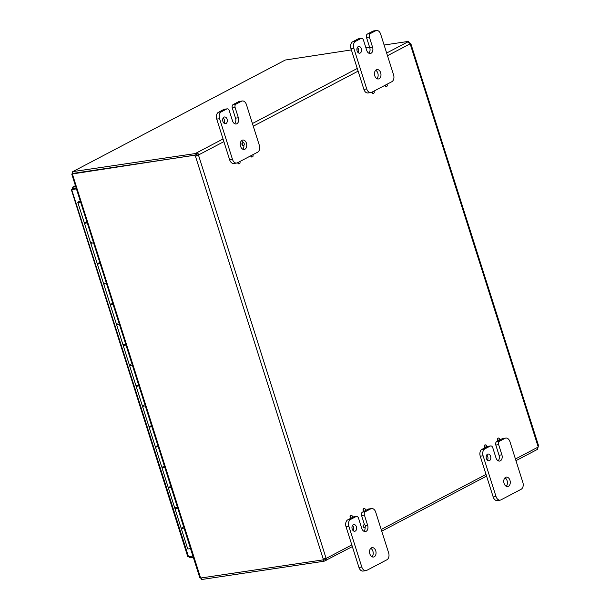 <?xml version="1.0" encoding="UTF-8"?>
<svg xmlns="http://www.w3.org/2000/svg" width="610" height="610" viewBox="0 0 610 610"><rect width="100%" height="100%" fill="white"/><g stroke="black" fill="none" stroke-linecap="round" stroke-linejoin="round"><path stroke-width="0.91" d="M361.318 48.724A3.393 2.303 -98.5 0 1 359.717 53.184A3.393 2.303 -98.5 0 1 356.941 50.165A3.393 2.303 -98.5 0 1 358.718 46.467A3.393 2.303 -98.5 0 1 361.318 48.724M358.192 52.666A3.393 2.303 81.5 0 0 358.482 49.143A3.393 2.303 81.5 0 0 357.407 47.412M369.355 37.057A2.714 1.838 -98.5 0 1 370.224 33.634L375.668 30.767A5.421 3.675 -98.5 0 1 376.484 30.5A5.421 3.675 -98.5 0 1 380.64 34.099L393.572 74.862A5.421 3.675 -98.5 0 1 391.833 81.717L371.704 92.293A5.421 3.675 -98.5 0 1 370.888 92.56A5.421 3.675 -98.5 0 1 366.732 88.961L353.8 48.198A5.421 3.675 -98.5 0 1 355.538 41.343L360.99 38.483A2.714 1.838 -98.5 0 1 361.394 38.346A2.714 1.838 -98.5 0 1 363.476 40.146L366.709 50.34A4.75 3.225 -98.5 0 0 370.346 53.489A4.75 3.225 -98.5 0 0 372.588 47.252L369.355 37.057L366.511 37.484A2.714 1.838 81.5 0 1 367.388 34.053L372.832 31.194L375.668 30.767M368.852 53.215A4.75 3.225 81.5 0 0 369.744 47.672L366.511 37.484M376.484 30.5L373.648 30.927A5.421 3.675 81.5 0 0 372.832 31.194M361.394 38.346L358.558 38.773A2.714 1.838 81.5 0 0 358.146 38.903L352.702 41.77A5.421 3.675 81.5 0 0 350.963 48.625L363.888 89.38A5.421 3.675 81.5 0 0 368.043 92.979L370.888 92.56M376.934 78.682A4.75 3.225 81.5 0 0 377.826 73.147A4.75 3.225 81.5 0 0 375.676 70.272M380.663 72.72A4.75 3.225 -98.5 0 1 378.429 78.965A4.75 3.225 -98.5 0 1 374.54 74.74A4.75 3.225 -98.5 0 1 377.026 69.57A4.75 3.225 -98.5 0 1 380.663 72.72M356.385 526.796A3.393 2.303 -98.5 0 1 354.784 531.257A3.393 2.303 -98.5 0 1 352.008 528.237A3.393 2.303 -98.5 0 1 353.785 524.539A3.393 2.303 -98.5 0 1 356.385 526.796M353.259 530.738A3.393 2.303 81.5 0 0 353.548 527.215A3.393 2.303 81.5 0 0 352.473 525.484M364.422 515.13A2.714 1.838 -98.5 0 1 365.291 511.706L370.743 508.839A5.421 3.675 -98.5 0 1 371.559 508.572A5.421 3.675 -98.5 0 1 375.714 512.171L388.646 552.934A5.421 3.675 -98.5 0 1 386.9 559.789L366.77 570.365A5.421 3.675 -98.5 0 1 365.954 570.632A5.421 3.675 -98.5 0 1 361.799 567.033L348.867 526.27A5.421 3.675 -98.5 0 1 350.605 519.415L356.057 516.556A2.714 1.838 -98.5 0 1 356.469 516.418A2.714 1.838 -98.5 0 1 358.543 518.218L361.776 528.413A4.75 3.225 -98.5 0 0 365.421 531.562A4.75 3.225 -98.5 0 0 367.655 525.324L364.422 515.13L361.585 515.557A2.714 1.838 81.5 0 1 362.454 512.125L364.246 511.188M364.521 524.798L361.585 515.557M371.559 508.572L368.722 508.999A5.421 3.675 81.5 0 0 367.906 509.266L365.291 510.639M351.246 518.02L347.769 519.842A5.421 3.675 81.5 0 0 346.03 526.697L358.962 567.452A5.421 3.675 81.5 0 0 363.118 571.059L365.954 570.632M356.469 516.418L353.625 516.845A2.714 1.838 81.5 0 0 353.22 516.975L352.29 517.463M363.926 531.287A4.75 3.225 81.5 0 0 365.115 527.231M372.008 556.755A4.75 3.225 81.5 0 0 372.901 551.219A4.75 3.225 81.5 0 0 370.75 548.344M375.737 550.792A4.75 3.225 -98.5 0 1 373.495 557.037A4.75 3.225 -98.5 0 1 369.607 552.812A4.75 3.225 -98.5 0 1 372.092 547.643A4.75 3.225 -98.5 0 1 375.737 550.792M227.095 119.217A3.393 2.303 -98.5 0 1 225.494 123.677A3.393 2.303 -98.5 0 1 222.719 120.658A3.393 2.303 -98.5 0 1 224.495 116.968A3.393 2.303 -98.5 0 1 227.095 119.217M223.969 123.159A3.393 2.303 81.5 0 0 224.259 119.644A3.393 2.303 81.5 0 0 223.184 117.905M235.132 107.558A2.714 1.838 -98.5 0 1 236.001 104.127L241.453 101.268A5.421 3.675 -98.5 0 1 242.269 100.993A5.421 3.675 -98.5 0 1 246.425 104.6L259.349 145.355A5.421 3.675 -98.5 0 1 257.611 152.21L237.481 162.786A5.421 3.675 -98.5 0 1 236.665 163.053A5.421 3.675 -98.5 0 1 232.509 159.454L219.577 118.698A5.421 3.675 -98.5 0 1 221.316 111.836L226.767 108.976A2.714 1.838 -98.5 0 1 227.172 108.847A2.714 1.838 -98.5 0 1 229.253 110.646L232.486 120.833A4.75 3.225 -98.5 0 0 236.123 123.99A4.75 3.225 -98.5 0 0 238.365 117.745L235.132 107.558L232.296 107.978A2.714 1.838 81.5 0 1 233.165 104.554L238.617 101.687L241.453 101.268M234.637 123.708A4.75 3.225 81.5 0 0 235.529 118.172L232.296 107.978M242.269 100.993L239.425 101.42A5.421 3.675 81.5 0 0 238.617 101.687M227.172 108.847L224.335 109.266A2.714 1.838 81.5 0 0 223.931 109.403L218.479 112.263A5.421 3.675 81.5 0 0 216.741 119.118L229.673 159.881A5.421 3.675 81.5 0 0 233.828 163.48L236.665 163.053M243.215 142.679A4.75 3.225 81.5 0 0 241.461 140.765M242.711 149.183A4.75 3.225 81.5 0 0 243.901 145.104M246.448 143.22A4.75 3.225 -98.5 0 1 244.206 149.458A4.75 3.225 -98.5 0 1 240.317 145.241A4.75 3.225 -98.5 0 1 242.803 140.064A4.75 3.225 -98.5 0 1 246.448 143.22M490.608 456.295A3.393 2.303 -98.5 0 1 489.007 460.756A3.393 2.303 -98.5 0 1 486.231 457.744A3.393 2.303 -98.5 0 1 488.008 454.046A3.393 2.303 -98.5 0 1 490.608 456.295M487.481 460.237A3.393 2.303 81.5 0 0 487.771 456.722A3.393 2.303 81.5 0 0 486.696 454.984M498.644 444.637A2.714 1.838 -98.5 0 1 499.514 441.205L504.966 438.346A5.421 3.675 -98.5 0 1 505.781 438.079A5.421 3.675 -98.5 0 1 509.937 441.678L522.861 482.434A5.421 3.675 -98.5 0 1 521.123 489.289L500.993 499.864A5.421 3.675 -98.5 0 1 500.177 500.131A5.421 3.675 -98.5 0 1 496.021 496.532L483.089 455.777A5.421 3.675 -98.5 0 1 484.828 448.922L490.28 446.055A2.714 1.838 -98.5 0 1 490.684 445.925A2.714 1.838 -98.5 0 1 492.766 447.725L495.999 457.912A4.75 3.225 -98.5 0 0 499.636 461.068A4.75 3.225 -98.5 0 0 501.877 454.824L498.644 444.637L495.808 445.056A2.714 1.838 81.5 0 1 496.677 441.632L498.469 440.687M498.149 460.786A4.75 3.225 81.5 0 0 499.041 455.251L495.808 445.056M505.781 438.079L502.937 438.498A5.421 3.675 81.5 0 0 502.121 438.765L499.514 440.138M485.461 447.519L481.991 449.341A5.421 3.675 81.5 0 0 480.253 456.204L493.177 496.959A5.421 3.675 81.5 0 0 497.341 500.558L500.177 500.131M490.684 445.925L487.847 446.345A2.714 1.838 81.5 0 0 487.443 446.482L486.513 446.97M506.224 486.262A4.75 3.225 81.5 0 0 507.116 480.726A4.75 3.225 81.5 0 0 504.973 477.851M509.96 480.299A4.75 3.225 -98.5 0 1 507.718 486.544A4.75 3.225 -98.5 0 1 503.829 482.319A4.75 3.225 -98.5 0 1 506.315 477.142A4.75 3.225 -98.5 0 1 509.96 480.299M386.976 84.264A1.304 0.884 -98.5 0 1 387.266 85.606A1.304 0.884 -98.5 0 1 386.595 86.437A1.304 0.884 -98.5 0 1 385.596 85.568A1.304 0.884 -98.5 0 1 385.505 85.042M386.595 86.437L386.008 86.521A1.304 0.884 -98.5 0 1 385.009 85.659A1.304 0.884 -98.5 0 1 384.94 85.339M373.976 91.096A1.304 0.884 -98.5 0 1 374.265 92.43A1.304 0.884 -98.5 0 1 373.587 93.261A1.304 0.884 -98.5 0 1 372.596 92.4A1.304 0.884 -98.5 0 1 372.504 91.866M373.587 93.261L373.007 93.353A1.304 0.884 -98.5 0 1 372.008 92.484A1.304 0.884 -98.5 0 1 371.94 92.163M252.761 154.765A1.304 0.884 -98.5 0 1 253.051 156.099A1.304 0.884 -98.5 0 1 252.372 156.93A1.304 0.884 -98.5 0 1 251.373 156.069A1.304 0.884 -98.5 0 1 251.289 155.535M252.372 156.93L251.793 157.022A1.304 0.884 -98.5 0 1 250.794 156.152A1.304 0.884 -98.5 0 1 250.718 155.832M242.574 144.395A1.304 0.884 -98.5 0 1 243.184 142.687A1.304 0.884 -98.5 0 1 244.252 143.838A1.304 0.884 -98.5 0 1 243.573 145.256A1.304 0.884 -98.5 0 1 242.574 144.395M243.573 145.256L242.986 145.348A1.304 0.884 -98.5 0 1 241.987 144.478A1.304 0.884 -98.5 0 1 242.605 142.77L243.184 142.687M239.753 161.589A1.304 0.884 -98.5 0 1 240.043 162.931A1.304 0.884 -98.5 0 1 239.372 163.762A1.304 0.884 -98.5 0 1 238.373 162.893A1.304 0.884 -98.5 0 1 238.281 162.367M239.372 163.762L238.785 163.846A1.304 0.884 -98.5 0 1 237.786 162.984A1.304 0.884 -98.5 0 1 237.717 162.664M363.789 526.514A1.304 0.884 -98.5 0 1 364.406 524.806A1.304 0.884 -98.5 0 1 365.466 525.965A1.304 0.884 -98.5 0 1 364.788 527.383A1.304 0.884 -98.5 0 1 363.789 526.514M364.788 527.383L364.2 527.467A1.304 0.884 -98.5 0 1 363.209 526.605A1.304 0.884 -98.5 0 1 363.819 524.89L364.406 524.806M350.727 517.082A1.304 0.884 -98.5 0 1 351.337 515.366A1.304 0.884 -98.5 0 1 352.405 516.525A1.304 0.884 -98.5 0 1 351.726 517.943A1.304 0.884 -98.5 0 1 350.727 517.082M351.726 517.943L351.139 518.035A1.304 0.884 -98.5 0 1 350.14 517.166A1.304 0.884 -98.5 0 1 350.758 515.458L351.337 515.366M363.728 510.25A1.304 0.884 -98.5 0 1 364.345 508.542A1.304 0.884 -98.5 0 1 365.405 509.701A1.304 0.884 -98.5 0 1 364.727 511.111A1.304 0.884 -98.5 0 1 363.728 510.25M364.727 511.111L364.139 511.203A1.304 0.884 -98.5 0 1 363.148 510.341A1.304 0.884 -98.5 0 1 363.758 508.626L364.345 508.542M484.95 446.581A1.304 0.884 -98.5 0 1 485.56 444.873A1.304 0.884 -98.5 0 1 486.627 446.032A1.304 0.884 -98.5 0 1 485.941 447.45A1.304 0.884 -98.5 0 1 484.95 446.581M485.941 447.45L485.362 447.534A1.304 0.884 -98.5 0 1 484.363 446.672A1.304 0.884 -98.5 0 1 484.973 444.957L485.56 444.873M497.951 439.757A1.304 0.884 -98.5 0 1 498.561 438.041A1.304 0.884 -98.5 0 1 499.628 439.2A1.304 0.884 -98.5 0 1 498.95 440.618A1.304 0.884 -98.5 0 1 497.951 439.757M498.95 440.618L498.362 440.702A1.304 0.884 -98.5 0 1 497.363 439.841A1.304 0.884 -98.5 0 1 497.981 438.132L498.561 438.041M73.177 173.385L72.392 174.064L200.629 578.028L199.798 577.777L71.736 174.064M285.106 60.123L72.659 171.7L285.106 60.123M194.849 153.636L196.275 153.018C197.579 152.874 198.357 153.506 198.616 154.917L197.449 155.093L196.756 154.528L195.33 155.146L194.849 153.636L73.025 171.585L72.468 173.758M200.728 578.143L201.513 579.004M200.629 578.028L323.094 559.873A1.517 1.083 62.3 0 1 323.231 559.034L323.46 558.874M72.384 171.921L72.857 173.431L195.33 155.146M201.216 578.067L201.674 579.5L324.139 561.215L323.3 559.759M71.766 174.041L195.818 154.993A1.517 1.083 -117.7 0 0 196.45 155.71L197.365 155.42A1.517 1.029 81.5 0 0 197.449 155.093M351.368 49.913L285.495 59.994M356.896 49.09L358.383 48.869M365.886 47.748L369.591 47.191M384.109 45.026L408.608 41.366L408.913 42.326M409.44 42.791L409.577 42.723A1.517 1.083 -117.7 0 0 410.21 43.44L410.461 43.935A1.517 1.029 -98.5 0 1 410.217 43.775L407.854 41.846L408.608 41.366M410.05 43.531L537.989 446.238M538.653 445.986L410.911 43.912M323.658 559.705L325.382 558.379L326.548 558.203C327.112 559.362 326.785 560.163 325.565 560.598L325.382 558.379A1.517 1.029 81.5 0 0 325.138 558.219L324.207 558.524A1.517 1.083 -117.7 0 0 324.085 559.347L323.094 559.873M223.885 141.642L198.616 154.917A1.517 1.029 -98.5 0 1 198.532 155.245L195.459 156.236A1.517 1.083 62.3 0 1 194.819 155.512M323.231 559.034L195.459 156.236L196.45 155.71M325.999 558.051L198.532 155.245L197.365 155.42M196.756 154.528L196.275 153.018L223.039 138.966M352.344 546.606L324.139 561.215M537.433 449.395L515.961 460.672M537.174 449.456L538.15 447.061A1.517 1.029 -98.5 0 1 538.233 446.733M326.304 558.043A1.517 1.029 -98.5 0 1 326.548 558.203L351.817 544.928M76.441 188.886L72.041 189.542L76.326 188.528M189.786 556.526L190.206 557.853L193.332 557.387M75.754 186.744L72.285 187.316L73.093 189.291L73.108 188.719L76.235 188.254M75.434 185.737L72.636 187.209L73.093 189.291L71.69 189.649L188.513 556.716L187.689 556.45L71.347 189.702M190.206 557.853L188.498 556.716M72.636 187.209L72.209 189.42L71.69 189.649M188.513 556.716L192.912 556.061M164.502 466.505A2.714 0.457 -17.6 0 1 161.719 466.909L155.382 446.932A2.714 0.457 -17.6 0 0 158.165 446.535A2.714 0.457 162.4 0 1 155.382 446.932A2.714 0.457 162.4 0 1 156.549 446.146M143.625 405.391A2.714 0.457 162.4 0 0 142.45 406.176A2.714 0.457 -17.6 0 0 145.241 405.772A2.714 0.457 162.4 0 1 142.45 406.176L148.787 426.146A2.714 0.457 -17.6 0 0 151.57 425.75M130.692 364.635A2.714 0.457 162.4 0 0 129.518 365.421A2.714 0.457 -17.6 0 0 132.309 365.016A2.714 0.457 162.4 0 1 129.518 365.421L135.855 385.39A2.714 0.457 -17.6 0 0 138.645 384.986M117.768 323.872A2.714 0.457 162.4 0 0 116.594 324.665A2.714 0.457 -17.6 0 0 119.377 324.261A2.714 0.457 162.4 0 1 116.594 324.665L122.93 344.635A2.714 0.457 -17.6 0 0 125.713 344.231M104.836 283.116A2.714 0.457 162.4 0 0 103.662 283.902A2.714 0.457 -17.6 0 0 106.453 283.505A2.714 0.457 162.4 0 1 103.662 283.902L109.998 303.879A2.714 0.457 -17.6 0 0 112.789 303.475M79.17 202.024L80.52 201.757L79.094 201.979L80.383 201.331M80.589 201.986A2.714 0.457 162.4 0 1 77.805 202.39A2.714 0.457 162.4 0 1 80.314 201.109M169.481 486.902A2.714 0.457 162.4 0 0 168.307 487.695A2.714 0.457 -17.6 0 0 171.097 487.291A2.714 0.457 162.4 0 1 168.307 487.695L174.643 507.665A2.714 0.457 -17.6 0 0 177.434 507.261M190.488 548.428A2.714 0.457 162.4 0 1 187.705 548.832L181.239 528.451A2.714 0.457 -17.6 0 0 184.022 528.046A2.714 0.457 162.4 0 1 181.239 528.451A2.714 0.457 162.4 0 1 182.413 527.665M91.904 242.361A2.714 0.457 162.4 0 0 90.737 243.146A2.714 0.457 -17.6 0 0 93.521 242.742A2.714 0.457 162.4 0 1 90.737 243.146L97.066 263.116A2.714 0.457 -17.6 0 0 99.857 262.712M77.805 202.39L84.142 222.36A2.714 0.457 -17.6 0 0 86.925 221.956M177.693 508.077A2.714 0.457 162.4 0 1 174.902 508.481A2.714 0.457 162.4 0 1 175.672 507.878L176.122 507.657M176.229 507.993L177.617 507.855M164.761 467.321A2.714 0.457 162.4 0 1 161.97 467.725A2.714 0.457 162.4 0 1 162.74 467.115L163.335 467.359M163.297 467.237L164.692 467.1M151.829 426.558A2.714 0.457 162.4 0 1 149.046 426.962A2.714 0.457 162.4 0 1 149.816 426.359L150.411 426.596M150.373 426.474L151.76 426.344M138.905 385.802A2.714 0.457 162.4 0 1 136.114 386.206A2.714 0.457 162.4 0 1 136.884 385.604L137.479 385.84M137.441 385.718L138.836 385.589M125.973 345.046A2.714 0.457 162.4 0 1 123.189 345.451A2.714 0.457 162.4 0 1 123.952 344.848L124.402 344.627M124.509 344.963L125.904 344.825M113.041 304.291A2.714 0.457 162.4 0 1 110.257 304.695A2.714 0.457 162.4 0 1 111.028 304.085L111.477 303.864M111.584 304.207L112.972 304.07M100.116 263.528A2.714 0.457 162.4 0 1 97.325 263.932A2.714 0.457 162.4 0 1 98.096 263.329L98.546 263.108M98.652 263.444L100.048 263.314M87.184 222.772A2.714 0.457 162.4 0 1 84.401 223.176A2.714 0.457 162.4 0 1 85.164 222.574L85.614 222.353M85.72 222.688L87.116 222.551M79.147 201.963L80.39 201.338M370.224 33.634L367.388 34.053M369.744 47.672L372.588 47.252M358.146 38.903L360.99 38.483M355.538 41.343L352.702 41.77M350.963 48.625L353.8 48.198M366.732 88.961L363.888 89.38M365.291 511.706L362.454 512.125M365.398 525.66L367.655 525.324M353.22 516.975L356.057 516.556M350.605 519.415L347.769 519.842M367.906 509.266L370.743 508.839M346.03 526.697L348.867 526.27M361.799 567.033L358.962 567.452M236.001 104.127L233.165 104.554M235.529 118.172L238.365 117.745M223.931 109.403L226.767 108.976M221.316 111.836L218.479 112.263M216.741 119.118L219.577 118.698M232.509 159.454L229.673 159.881M499.514 441.205L496.677 441.632M499.041 455.251L501.877 454.824M487.443 446.482L490.28 446.055M484.828 448.922L481.991 449.341M502.121 438.765L504.966 438.346M480.253 456.204L483.089 455.777M496.021 496.532L493.177 496.959M252.426 123.525L357.254 68.465M386.648 53.032L407.884 41.877M410.217 43.775L387.495 55.708M358.108 71.149L253.28 126.209M325.084 559.088L325.465 558.89M381.204 529.495L486.033 474.435M515.427 458.995L538.15 447.061M74.595 188.498L73.818 188.902M381.738 531.165L486.566 476.113M72.293 187.316L75.419 185.669M72.727 189.344L71.972 189.504L72.758 189.169M90.737 243.146L84.401 223.176M103.662 283.902L97.325 263.932M116.594 324.665L110.257 304.695M129.518 365.421L123.189 345.451M142.45 406.176L136.114 386.206M155.382 446.932L149.046 426.962M168.307 487.695L161.97 467.725M181.239 528.451L174.902 508.481M176.267 508.115L176.107 507.619M124.547 345.085L124.394 344.589M111.622 304.329L111.462 303.833M98.69 263.566L98.538 263.078M85.766 222.81L85.606 222.314"/></g></svg>
